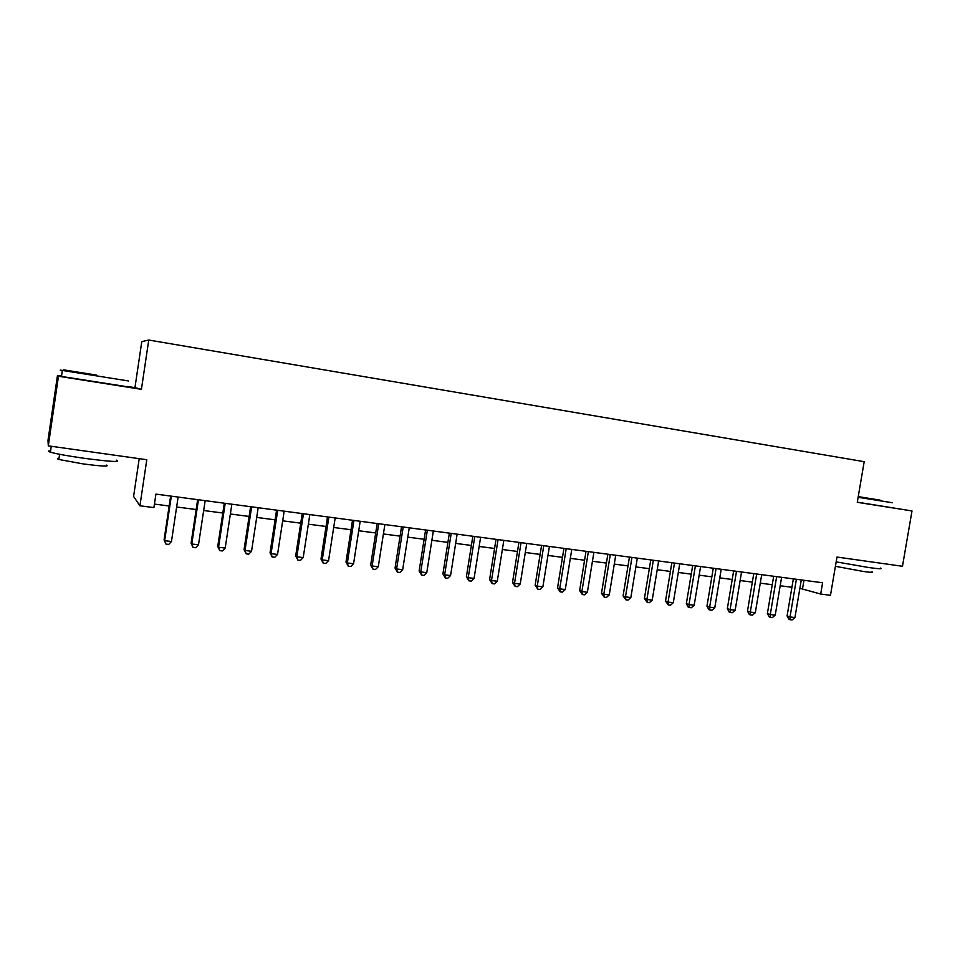 <?xml version="1.0" encoding="UTF-8"?>
<svg xmlns="http://www.w3.org/2000/svg" width="960" height="960" viewBox="0 0 960 960"><rect width="100%" height="100%" fill="white"/><g stroke="black" fill="none" stroke-linecap="round" stroke-linejoin="round"><path stroke-width="1.44" d="M139.212 458.664L133.584 496.428L139.92 505.788L153.912 507.6L155.928 494.112L822.612 582.768L820.692 594.048L830.472 595.308L836.988 557.052L902.472 566.28L912 510.948L857.292 502.152M61.536 376.044L57.48 375.408L48 440.316L48.3 445.848L58.464 376.236L141.42 389.328L148.752 340.032L141.78 341.628L134.952 387.648L127.248 386.424M57.48 375.408L58.464 376.236M148.752 340.032L864.192 461.688L857.268 502.308L912 510.948M139.92 505.788L146.784 459.732L48.3 445.848M799.872 588.324L820.692 594.048M154.44 504.084L169.152 506.004M176.64 506.976L196.164 509.532M203.676 510.516L222.816 513.012M230.364 513.996L249.12 516.444M256.692 517.428L275.088 519.828M282.696 520.824L300.72 523.176M308.352 524.172L326.04 526.476M333.696 527.484L351.024 529.74M358.704 530.748L375.696 532.956M383.4 533.964L400.068 536.136M407.796 537.144L424.128 539.28M431.88 540.288L447.9 542.388M455.664 543.396L471.384 545.448M479.16 546.468L494.568 548.472M502.368 549.492L517.488 551.46M525.3 552.48L540.12 554.424M547.944 555.444L562.488 557.34M570.324 558.36L584.58 560.22M592.44 561.252L606.42 563.076M614.292 564.096L627.996 565.884M635.88 566.916L649.332 568.668M657.216 569.7L670.404 571.428M678.312 572.46L691.248 574.14M699.156 575.172L711.852 576.828M719.76 577.86L732.204 579.492M740.136 580.524L752.34 582.12M760.272 583.152L772.248 584.712M780.192 585.756L791.928 587.28M803.964 580.284L802.548 588.672M141.42 389.328L134.952 387.648M793.356 578.88L787.08 615.948L790.02 616.944L796.392 579.276M794.928 617.544L792.084 619.968L790.116 619.728L790.02 616.944L794.928 617.544L801.3 579.936M790.116 619.728L788.94 619.32L787.08 615.948M880.128 500.136L858.24 496.608L880.128 500.136M892.344 502.728L858.12 497.292M880.416 568.056C882.972 569.112 879.156 568.944 868.98 567.576L836.172 561.864M881.232 563.292L850.992 559.02M871.908 571.8C873.744 572.592 870.996 572.496 863.64 571.512L835.416 566.304M96.756 375.168L63.792 369.876L96.756 375.168M128.508 380.964L60.276 370.104M96.144 375.036L79.236 372.324L96.144 375.036M116.316 460.152C121.32 462.348 110.724 461.748 84.54 458.352C68.1 456.012 56.724 453.948 50.4 452.184C47.664 451.332 47.736 450.876 50.604 450.828M108.012 454.26L62.352 447.828M106.296 465.072C109.86 466.728 102.216 466.344 83.352 463.944L58.836 459.468C56.88 458.832 56.94 458.484 58.992 458.424M128.796 386.976L61.476 376.44C58.68 375.948 58.692 375.888 61.5 376.284M61.152 370.236L62.952 370.512M773.676 576.264L767.388 613.548L770.268 614.532L776.652 576.66M775.224 615.144L772.38 617.58L770.4 617.34L770.268 614.532L775.224 615.144L781.608 577.32M770.4 617.34L769.248 616.932L767.388 613.548M753.768 573.612L747.48 611.112L750.288 612.096L756.684 573.996M755.304 612.708L752.46 615.168L750.456 614.916L750.288 612.096L755.304 612.708L761.7 574.668M750.456 614.916L749.328 614.52L747.48 611.112M733.644 570.936L727.332 608.652L730.08 609.636L736.5 571.32M735.156 610.248L732.312 612.72L730.284 612.48L730.08 609.636L735.156 610.248L741.564 571.992M730.284 612.48L729.18 612.084L727.332 608.652M713.28 568.224L706.956 606.168L709.644 607.14L716.064 568.596M714.78 607.764L711.936 610.248L709.884 610.008L709.644 607.14L714.78 607.764L721.2 569.28M709.884 610.008L708.804 609.612L706.956 606.168M692.688 565.488L686.352 603.648L688.968 604.62L695.4 565.848M694.164 605.256L691.32 607.752L689.244 607.5L688.968 604.62L694.164 605.256L700.596 566.544M689.244 607.5L688.188 607.104L686.352 603.648M671.844 562.716L665.508 601.104L668.052 602.076L674.496 563.076M673.296 602.712L670.464 605.232L668.364 604.98L668.052 602.076L673.296 602.712L679.752 563.772M668.364 604.98L665.508 601.104M650.772 559.92L644.412 598.524L646.884 599.484L653.352 560.256M652.2 600.132L649.356 602.676L647.244 602.412L646.884 599.484L652.2 600.132L658.656 560.964M647.244 602.412L644.412 598.524M629.448 557.076L623.076 595.92L625.476 596.88L631.956 557.412M630.852 597.54L628.02 600.084L625.86 599.832L625.476 596.88L630.852 597.54L637.32 558.132M625.86 599.832L623.076 595.92M607.872 554.208L601.488 593.28L603.804 594.24L610.296 554.532M609.252 594.9L606.42 597.468L604.236 597.204L603.804 594.24L609.252 594.9L615.732 555.252M604.236 597.204L601.488 593.28M586.032 551.304L579.636 590.616L581.88 591.564L588.384 551.616M587.388 592.236L584.556 594.828L582.36 594.552L581.88 591.564L587.388 592.236L593.892 552.348M582.36 594.552L579.636 590.616M563.94 548.364L557.532 587.916L559.692 588.852L566.208 548.676M565.272 589.536L562.44 592.14L560.208 591.876L559.692 588.852L565.272 589.536L571.776 549.408M560.208 591.876L557.532 587.916M541.572 545.4L535.152 585.18L537.24 586.116L543.768 545.688M542.88 586.812L540.06 589.428L537.804 589.164L537.24 586.116L542.88 586.812L549.408 546.432M537.804 589.164L535.152 585.18M518.94 542.388L512.508 582.42L514.512 583.344L521.052 542.664M520.224 584.04L517.404 586.692L515.112 586.416L514.512 583.344L520.224 584.04L526.752 543.42M515.112 586.416L512.508 582.42M496.032 539.34L489.588 579.612L491.508 580.548L498.06 539.604M497.28 581.244L494.472 583.908L492.156 583.632L491.508 580.548L497.28 581.244L503.832 540.372M492.156 583.632L489.588 579.612M472.848 536.256L466.392 576.78L468.216 577.704L474.78 536.508M474.06 578.412L471.252 581.1L468.912 580.812L468.216 577.704L474.06 578.412L480.624 537.288M468.912 580.812L466.392 576.78M449.364 533.136L442.908 573.912L444.636 574.824L451.212 533.376M450.564 575.544L447.756 578.244L445.392 577.968L444.636 574.824L450.564 575.544L457.128 534.168M445.392 577.968L442.908 573.912M425.604 529.98L419.124 571.008L420.768 571.92L427.356 530.208M426.768 572.652L423.96 575.364L421.56 575.076L420.768 571.92L426.768 572.652L433.344 531M421.56 575.076L419.124 571.008M401.544 526.776L395.052 568.068L396.6 568.968L403.188 526.992M402.672 569.712L399.876 572.448L397.452 572.16L396.6 568.968L402.672 569.712L409.26 527.796M397.452 572.16L395.052 568.068M377.172 523.536L370.68 565.092L372.12 565.98L378.732 523.74M378.276 566.736L375.48 569.496L373.02 569.196L372.12 565.98L378.276 566.736L384.876 524.556M373.02 569.196L370.68 565.092M352.5 520.248L345.996 562.08L347.34 562.968L353.952 520.452M353.568 563.724L350.784 566.496L348.288 566.196L347.34 562.968L353.568 563.724L360.18 521.28M348.288 566.196L345.996 562.08M327.516 516.936L321 559.032L322.236 559.908L328.86 517.116M328.548 560.676L325.764 563.472L323.244 563.16L322.236 559.908L328.548 560.676L335.172 517.944M323.244 563.16L321 559.032M302.208 513.564L295.68 555.936L296.82 556.8L303.456 513.732M303.204 557.58L300.432 560.4L297.876 560.088L296.82 556.8L303.204 557.58L309.84 514.584M297.876 560.088L295.68 555.936M276.576 510.156L270.036 552.804L271.068 553.656L277.704 510.312M277.536 554.448L274.764 557.292L272.184 556.98L271.068 553.656L277.536 554.448L284.172 511.164M272.184 556.98L270.036 552.804M250.608 506.7L244.056 549.636L244.98 550.476L251.628 506.844M251.532 551.28L248.772 554.148L246.156 553.824L244.98 550.476L251.532 551.28L258.18 507.708M246.156 553.824L244.056 549.636M224.304 503.208L217.74 546.42L218.544 547.26L225.204 503.328M225.192 548.064L222.432 550.956L219.78 550.632L218.544 547.26L225.192 548.064L231.852 504.216M219.78 550.632L217.74 546.42M197.652 499.668L191.088 543.168L191.772 543.996L198.444 499.764M198.492 544.812L195.756 547.716L193.068 547.392L191.772 543.996L198.492 544.812L205.164 500.664M193.068 547.392L191.088 543.168M170.64 496.068L164.076 539.868L164.64 540.684L171.312 496.164M171.456 541.512L168.72 544.44L165.996 544.116L164.64 540.684L171.456 541.512L178.128 497.064M165.996 544.116L164.076 539.868M61.476 376.44L62.352 370.476M59.592 454.296L58.836 459.468M50.4 452.184L51.276 446.268M63.792 369.876L62.88 370.56"/></g></svg>

